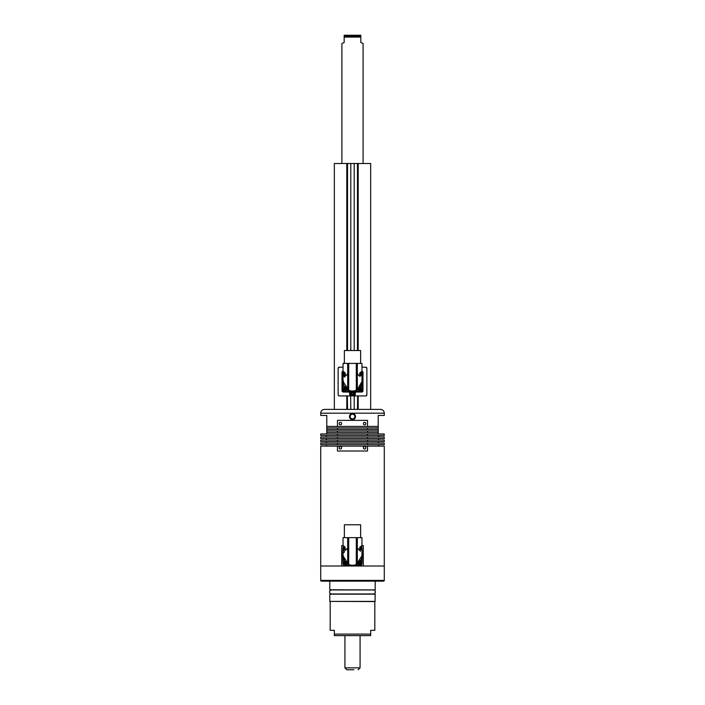 <?xml version="1.0" encoding="UTF-8"?>
<svg xmlns="http://www.w3.org/2000/svg" width="705" height="705" viewBox="0 0 705 705"><rect width="100%" height="100%" fill="white"/><g stroke="black" fill="none" stroke-linecap="round" stroke-linejoin="round"><path stroke-width="1.06" d="M345.018 563.991A0.696 0.696 0 0 0 345.432 563.85L344.992 563.991A0.696 0.696 0 0 1 344.322 563.198M344.516 562.793A0.696 0.696 0 0 1 345.001 562.599L344.516 562.793M345.001 562.387A0.908 0.908 0 0 0 344.102 563.304A0.908 0.908 0 0 0 345.018 564.203A0.908 0.908 0 0 0 345.917 563.286A0.908 0.908 0 0 0 345.001 562.387M345.485 562.149A1.243 1.243 0 0 0 343.767 563.304A1.243 1.243 0 0 0 345.027 564.538A1.243 1.243 0 0 0 346.155 562.819M346.895 563.427A1.895 1.895 0 0 1 345.027 565.181A1.895 1.895 0 0 1 344.604 561.444A9.711 9.711 0 0 1 343.044 553.619M345.38 561.436A1.895 1.895 0 0 1 346.86 562.925A1.895 1.895 0 0 0 345.38 561.436M344.102 563.357L344.569 564.088L345.917 563.295C345.256 562.484 344.657 562.493 344.102 563.304M350.42 417.712A2.362 2.362 0 0 0 353.628 418.664A2.362 2.362 0 0 0 354.58 415.457A2.362 2.362 0 0 0 351.372 414.505A2.362 2.362 0 0 0 350.42 417.712M353.945 419.246A3.023 3.023 0 0 0 355.161 415.148A3.023 3.023 0 0 0 351.055 413.923A3.023 3.023 0 0 0 349.839 418.03A3.023 3.023 0 0 0 353.945 419.246M359.999 549.01A0.696 0.696 0 0 0 360.414 548.869L359.973 549.01A0.696 0.696 0 0 1 359.788 548.984M359.788 547.644A0.696 0.696 0 0 1 359.982 547.618L359.497 547.82M359.876 549.213A0.908 0.908 0 0 0 360.898 548.305A0.908 0.908 0 0 0 359.876 547.415M360.052 549.556A1.243 1.243 0 0 0 361.233 548.296A1.243 1.243 0 0 0 360.052 547.071M359.62 550.164A1.895 1.895 0 0 1 358.131 548.684A1.895 1.895 0 0 0 359.62 550.164A9.077 9.077 0 0 1 360.422 551.363M360.572 546.516A1.895 1.895 0 0 1 360.572 550.111M359.559 549.116L360.898 548.314L359.797 547.618M359.999 563.991A0.696 0.696 0 0 0 360.414 563.85L359.973 563.991A0.696 0.696 0 0 1 359.294 563.198M359.497 562.793A0.696 0.696 0 0 1 359.982 562.599L359.497 562.793M359.982 562.387A0.908 0.908 0 0 0 359.083 563.304A0.908 0.908 0 0 0 359.999 564.203A0.908 0.908 0 0 0 360.898 563.286A0.908 0.908 0 0 0 359.982 562.387M358.845 562.819A1.243 1.243 0 0 0 359.999 564.538A1.243 1.243 0 0 0 361.233 563.277A1.243 1.243 0 0 0 359.515 562.149M360.123 561.409A1.895 1.895 0 0 1 361.885 563.269A1.895 1.895 0 0 1 358.14 563.7A1.895 1.895 0 0 1 358.105 563.427M359.083 563.357L359.541 564.088L360.898 563.295C360.237 562.484 359.638 562.493 359.083 563.304M358.131 562.925A1.895 1.895 0 0 1 359.62 561.436A1.895 1.895 0 0 0 358.131 562.925M345.212 548.984A0.696 0.696 0 0 1 345.018 549.01L344.992 549.01A0.696 0.696 0 0 1 344.322 548.217M344.516 547.82A0.696 0.696 0 0 1 345.001 547.618L344.516 547.82M345.124 547.415A0.908 0.908 0 0 0 344.102 548.323A0.908 0.908 0 0 0 345.124 549.213L345.265 547.838M344.939 547.071A1.243 1.243 0 0 0 343.767 548.331A1.243 1.243 0 0 0 344.939 549.556M344.428 550.111A1.895 1.895 0 0 1 344.428 546.516M346.86 548.684A1.895 1.895 0 0 1 345.38 550.164A1.895 1.895 0 0 0 346.463 549.53M344.102 548.375L345.186 549.054M345.212 547.653L344.102 548.323M343.987 558.95A9.077 9.077 0 0 0 344.578 560.246M359.691 548.314C362.485 544.85 362.485 544.85 359.691 548.314C362.485 551.777 362.485 551.777 359.691 548.314L359.735 547.829M348.411 564.335L343.044 555.804C343.168 559.329 344.71 562.044 347.688 563.947L347.688 537.642L361.956 537.642L361.956 546.04L361.048 546.234M360.704 546.419L360.079 547.045M360.634 537.642L360.634 524.784L344.366 524.784L344.366 537.642M360.828 546.349A1.516 1.516 0 0 1 362 547.776L362.194 554.747A37.832 37.832 0 0 1 362.194 556.862L362 563.833A1.516 1.516 0 0 1 360.528 565.304L353.558 565.498A37.832 37.832 0 0 1 351.442 565.498L344.472 565.304A1.516 1.516 0 0 1 343 563.833L342.806 556.862A37.832 37.832 0 0 1 342.806 554.747L343 547.776A1.516 1.516 0 0 1 344.172 546.349M344.921 547.045L344.225 546.375M343.088 546.04L343.044 546.04C343.37 545.45 344.128 546.199 345.309 548.305C344.137 550.42 343.379 551.178 343.044 550.587L343.044 555.804M347.688 537.642L343.044 537.642L343.044 546.04M357.312 537.642L357.312 563.947C360.29 562.044 361.832 559.329 361.956 555.804L356.457 564.397L356.457 537.642M356.395 564.423L357.312 563.947M356.307 537.642L356.307 564.458A9.456 9.456 0 0 1 348.693 564.458L347.688 563.947M359.735 548.79L360.079 549.583M359.62 561.436A9.077 9.077 0 0 0 360.422 560.246M344.578 551.363A9.077 9.077 0 0 0 343.987 552.658M348.693 537.642L348.693 564.458L348.543 537.642M361.956 553.619A9.711 9.711 0 0 1 360.396 561.444M346.86 563.7A9.711 9.711 0 0 0 358.14 563.7M352.5 419.634C348.57 417.598 348.57 415.571 352.5 413.544C356.43 415.571 356.43 417.598 352.5 419.634A3.049 3.049 0 0 0 353.672 419.396M351.901 413.597A3.049 3.049 0 0 0 351.337 413.773M350.808 414.055A3.049 3.049 0 0 0 349.971 414.892M384.278 580.391A0.758 0.758 0 0 1 383.52 581.149L321.48 581.149A0.758 0.758 0 0 1 320.722 580.391L384.278 580.391L384.278 566.018L363.304 566.018L363.304 545.591L361.956 545.591M343.044 545.591L341.696 545.591L341.696 566.018L320.722 566.018L384.278 566.018L384.278 446.098L367.534 446.098L367.534 451.015L337.466 451.015L337.466 446.098L367.534 446.098M320.722 580.391L320.722 446.098L337.466 446.098M340.392 446.547A1.251 1.251 0 0 0 339.149 447.798A1.251 1.251 0 0 0 340.392 449.041A1.251 1.251 0 0 0 341.643 447.798A1.251 1.251 0 0 0 340.392 446.547M364.608 446.547A1.251 1.251 0 0 0 363.357 447.798A1.251 1.251 0 0 0 364.608 449.041A1.251 1.251 0 0 0 365.851 447.798A1.251 1.251 0 0 0 364.608 446.547M326.397 444.582L326.397 446.098M378.603 444.582L378.603 446.098M326.397 441.55L326.397 443.066M378.603 441.55L378.603 443.066M326.397 438.528L326.397 440.043M378.603 438.528L378.603 440.043M326.397 435.505L326.397 437.012M378.603 435.505L378.603 437.012M340.392 422.339A1.251 1.251 0 0 0 339.149 423.582A1.251 1.251 0 0 0 340.392 424.833A1.251 1.251 0 0 0 341.643 423.582A1.251 1.251 0 0 0 340.392 422.339M364.608 422.339A1.251 1.251 0 0 0 363.357 423.582A1.251 1.251 0 0 0 364.608 424.833A1.251 1.251 0 0 0 365.851 423.582A1.251 1.251 0 0 0 364.608 422.339M367.534 426.419L378.224 426.419L378.224 415.448L384.278 415.448L384.278 413.183A3.781 3.781 0 0 0 380.497 409.394L324.503 409.394A3.781 3.781 0 0 0 320.722 413.183L320.722 415.448L326.776 415.448L326.776 426.419L337.466 426.419L337.466 420.365L367.534 420.365L367.534 426.419L337.466 426.419M384.278 435.505L320.722 435.505L320.722 433.989L384.278 433.989L384.278 435.505M367.534 433.989L367.534 435.505M367.534 437.012L384.278 437.012L384.278 438.528L337.466 438.528L337.466 437.012L367.534 437.012L367.534 438.528M337.466 438.528L320.722 438.528L320.722 437.012L337.466 437.012M384.278 441.55L320.722 441.55L320.722 440.043L384.278 440.043L384.278 441.55M367.534 440.043L367.534 441.55M367.534 443.066L384.278 443.066L384.278 444.582L337.466 444.582L337.466 443.066L367.534 443.066L367.534 444.582M337.466 444.582L320.722 444.582L320.722 443.066L337.466 443.066M337.466 441.55L337.466 440.043M337.466 435.505L337.466 433.989M378.224 426.419L378.224 432.473L326.776 432.473L326.776 426.419M378.224 430.958L367.534 430.958L367.534 432.473M337.466 432.473L337.466 430.958L326.776 430.958M326.776 433.989L326.776 432.473M378.224 432.473L378.224 433.989M337.466 430.958L367.534 430.958M378.224 429.451L326.776 429.451M378.224 427.935L367.534 427.935L367.534 429.451M337.466 429.451L337.466 427.935L326.776 427.935M337.466 427.935L367.534 427.935M354.65 414.434A3.049 3.049 0 0 0 353.663 413.773M343.044 367.182L339.255 367.182A1.137 1.137 0 0 0 338.127 368.31L338.127 394.791A1.137 1.137 0 0 0 339.255 395.928L350.641 395.91A2.917 2.917 0 0 1 349.583 393.663L349.583 392.042L343.423 392.042A1.41 1.41 0 0 1 342.013 390.632L342.013 372.478A1.41 1.41 0 0 1 343.044 371.121M354.456 395.928L353.989 395.373L354.58 393.663L354.201 395.928L365.745 395.928A1.137 1.137 0 0 0 366.873 394.791L366.873 368.31A1.137 1.137 0 0 0 365.745 367.182L361.956 367.182M350.544 395.928L354.201 395.928L354.201 409.394M347.353 395.928L347.539 409.394M358.193 395.928L358.193 409.394L357.461 409.394L357.646 395.928M343.044 371.509A1.031 1.031 0 0 0 342.383 372.478L342.383 390.632A1.031 1.031 0 0 0 343.423 391.672L349.583 391.672L351.011 395.373L349.821 391.425L350.42 391.196L349.953 392.042L349.821 391.425L343.423 391.425A0.793 0.793 0 0 1 342.63 390.632L342.63 372.478A0.793 0.793 0 0 1 343.044 371.782L344.225 372.125M350.799 409.394L350.641 395.91M338.127 394.791L338.523 395.293M365.745 395.928L366.477 395.293M366.477 367.816L365.745 367.182M339.255 367.182L338.127 368.31M354.8 391.795L355.047 393.663L354.8 391.795M361.956 371.121A1.41 1.41 0 0 1 362.987 372.478L362.987 390.632A1.41 1.41 0 0 1 361.577 392.042L355.417 392.042L361.577 391.425L355.179 391.425L355.417 393.663A2.917 2.917 0 0 1 354.359 395.91M352.421 394.359L353.126 394.43L353.478 393.505L352.897 392.72L351.945 392.8L351.522 393.822L352.148 394.589L352.703 394.333M352.606 394.791A1.137 1.137 0 0 0 353.628 393.557A1.137 1.137 0 0 0 352.394 392.526A1.137 1.137 0 0 0 351.372 393.76A1.137 1.137 0 0 0 352.606 394.791M352.685 395.734A2.08 2.08 0 0 1 350.429 393.848A2.08 2.08 0 0 1 352.315 391.592A2.08 2.08 0 0 1 354.571 393.469A2.08 2.08 0 0 1 352.685 395.734A2.08 2.08 0 0 0 354.571 393.469A2.08 2.08 0 0 0 352.315 391.592M345.344 373.606L344.322 373.632L344.287 374.443L345.38 374.487M345.124 373.165A0.908 0.908 0 0 0 344.102 374.108A0.908 0.908 0 0 0 345.124 374.963M343.309 374.144A1.701 1.701 0 0 0 344.595 375.712A1.701 1.701 0 0 1 344.595 372.416M344.921 372.786L345.133 373.421M359.691 374.064C362.485 370.601 362.485 370.601 359.691 374.064C362.485 370.601 362.485 370.601 359.691 374.064C362.485 377.527 362.485 377.527 359.691 374.064M361.956 379.369A9.711 9.711 0 0 1 360.396 387.195A1.895 1.895 0 0 0 360.123 387.16M358.131 388.675A1.895 1.895 0 0 1 359.62 387.186A9.077 9.077 0 0 0 360.414 386.005M344.366 363.392L344.366 350.535L360.634 350.535L360.634 363.392M360.828 372.099A1.516 1.516 0 0 1 362 373.527L362.194 380.497A37.832 37.832 0 0 1 362.194 382.612L362 389.583A1.516 1.516 0 0 1 360.528 391.055L353.558 391.249A37.832 37.832 0 0 1 351.442 391.249L344.472 391.055A1.516 1.516 0 0 1 343 389.583L342.806 382.612A37.832 37.832 0 0 1 342.789 381.555A9.711 9.711 0 0 0 344.604 387.195A1.895 1.895 0 0 1 344.877 387.16M343.432 381.105A9.077 9.077 0 0 0 343.467 382.436M344.957 386.604A9.077 9.077 0 0 0 345.38 387.186M343.238 376.329L343.044 376.338C343.388 376.928 344.146 376.17 345.309 374.047C344.128 371.949 343.37 371.2 343.044 371.791L343.044 363.392L361.956 363.392L361.956 371.791A0.793 0.793 0 0 1 362.37 372.478L362.37 390.632A0.793 0.793 0 0 1 361.577 391.425L361.577 391.196A0.564 0.564 0 0 0 362.15 390.632L362.15 384.304M361.956 381.555C361.832 385.08 360.29 387.794 357.312 389.698L361.956 381.555L361.956 376.338M347.688 363.392L347.688 389.698C344.71 387.794 343.168 385.08 343.044 381.555L348.693 390.209A9.456 9.456 0 0 0 356.307 390.209L357.012 389.865M343.044 379.369A9.711 9.711 0 0 0 342.789 381.555A37.832 37.832 0 0 1 342.806 380.497L343 373.527A1.516 1.516 0 0 1 344.172 372.099M345.38 375.915A9.077 9.077 0 0 0 344.586 377.105M360.043 376.505A9.077 9.077 0 0 0 359.62 375.915A1.895 1.895 0 0 1 358.131 374.434A9.077 9.077 0 0 0 357.312 373.853M346.895 389.178A1.895 1.895 0 0 1 346.86 389.451A9.711 9.711 0 0 0 358.14 389.451A1.895 1.895 0 0 1 358.105 389.178M346.869 374.434A1.895 1.895 0 0 1 346.261 375.483M346.869 388.675A1.895 1.895 0 0 0 346.261 387.627M357.312 363.392L357.312 389.698L356.307 390.209L356.307 363.392M347.688 389.698L348.693 390.209L348.693 363.392M359.744 374.84L360.784 373.888L359.55 373.377M359.876 374.963A0.908 0.908 0 0 0 360.828 374.408A0.908 0.908 0 0 0 359.876 373.165M361.559 374.716A1.701 1.701 0 0 0 360.405 372.416A1.701 1.701 0 0 1 360.405 375.712M359.145 389.116L359.744 389.821L360.537 389.645L360.237 388.27L359.153 389.098M360.828 389.389A0.908 0.908 0 0 0 360.334 388.208A0.908 0.908 0 0 0 359.153 388.693A0.908 0.908 0 0 0 359.638 389.883A0.908 0.908 0 0 0 360.828 389.389M361.559 389.698A1.701 1.701 0 0 0 359.982 387.345A1.701 1.701 0 0 1 361.559 389.698A1.701 1.701 0 0 1 358.29 389.037M344.163 389.116L344.763 389.821L345.556 389.645L345.256 388.27L344.172 389.098M345.847 389.389A0.908 0.908 0 0 0 345.362 388.208A0.908 0.908 0 0 0 344.172 388.693A0.908 0.908 0 0 0 344.666 389.883A0.908 0.908 0 0 0 345.847 389.389M346.587 389.698A1.701 1.701 0 0 0 346.71 389.037A1.701 1.701 0 0 1 344.357 390.614A1.701 1.701 0 0 1 345.018 387.345A1.701 1.701 0 0 0 343.441 388.393M334.337 409.394L334.337 163.498L370.663 163.498L370.663 409.394M329.799 601.391L375.007 601.577L375.201 594.165L329.799 594.165L329.799 601.391L375.201 601.391M372.654 589.962L332.346 589.962M360.07 594.015L372.654 593.971M372.778 594.015L332.346 593.971M332.222 594.015L344.93 594.015M329.799 594.165L375.201 594.165M375.051 589.926L329.799 589.777L375.051 589.926M330.178 601.577L330.178 630.332L334.337 630.332L334.337 635.628L334.337 634.112L370.663 634.112L370.663 635.628L370.663 630.332L374.822 630.332L374.822 601.577M329.799 581.149L329.799 589.777M375.201 581.149L375.201 589.777M370.663 635.628L334.337 635.628M329.579 591.971A2.009 2.009 0 0 0 331.579 593.971L373.421 593.971A2.009 2.009 0 0 0 375.421 591.971A2.009 2.009 0 0 0 373.421 589.962L331.579 589.962A2.009 2.009 0 0 0 329.579 591.971M353.892 669.75L346.825 669.75L344.93 667.855L360.07 667.855L358.175 669.75M363.093 43.543L360.828 42.441L360.819 36.44L360.819 42.441L363.093 43.543L363.093 163.498M356.474 35.25L348.526 35.25M341.907 163.498L341.907 43.543L344.172 42.441L344.172 35.25L360.819 35.25L360.819 35.876L360.819 35.25M384.278 413.183L320.722 413.183M343.423 392.042L343.423 391.196L349.75 391.196M361.577 392.042L361.577 391.672A1.031 1.031 0 0 0 362.617 390.632L362.15 390.632M362.987 390.632L362.617 372.478L362.15 372.478A0.564 0.564 0 0 0 361.577 371.905L361.242 371.905M362.987 372.478L362.617 372.478A1.031 1.031 0 0 0 361.956 371.509M342.013 372.478L342.85 372.478L342.85 378.805M342.013 390.632L342.85 390.632A0.564 0.564 0 0 0 343.423 391.196M343.758 371.905L343.423 371.905A0.564 0.564 0 0 0 342.85 372.478M342.85 384.304L342.85 390.632M350.42 391.222L350.42 393.584M354.58 393.584L354.58 391.222M355.25 391.196L361.577 391.196M362.15 378.805L362.15 372.478M354.245 395.523A2.547 2.547 0 0 0 355.047 393.663L355.417 393.663M349.583 393.663L349.953 393.663A2.547 2.547 0 0 0 350.755 395.523M352.368 392.192A1.472 1.472 0 0 0 351.028 393.795A1.472 1.472 0 0 0 352.632 395.126A1.472 1.472 0 0 0 353.972 393.522A1.472 1.472 0 0 0 352.368 392.192M344.939 372.822A1.251 1.251 0 0 0 343.767 374.117A1.251 1.251 0 0 0 344.939 375.307M348.543 363.392L348.543 390.147M356.457 363.392L356.457 390.147M360.061 375.307A1.251 1.251 0 0 0 361.145 374.54A1.251 1.251 0 0 0 360.061 372.822M358.827 388.578A1.251 1.251 0 0 0 359.515 390.2A1.251 1.251 0 0 0 360.881 388.164A1.251 1.251 0 0 0 359.524 387.882M345.476 387.882A1.251 1.251 0 0 0 343.855 388.57A1.251 1.251 0 0 0 344.533 390.2A1.251 1.251 0 0 0 346.173 388.578M357.461 350.535L357.461 163.498M358.193 350.535L358.193 163.498M346.807 409.394L346.807 395.928M346.807 350.535L346.807 163.498M347.539 350.535L347.539 163.498M354.201 350.535L354.201 163.498M350.799 350.535L350.799 163.498M344.172 36.44L360.819 36.44M360.819 35.876L344.172 35.876M344.172 37.092L360.819 37.092M361.956 550.587L361.956 555.804M343.044 376.338L343.044 381.555M360.07 635.628L360.07 667.855M344.93 635.628L344.93 667.855"/></g></svg>
